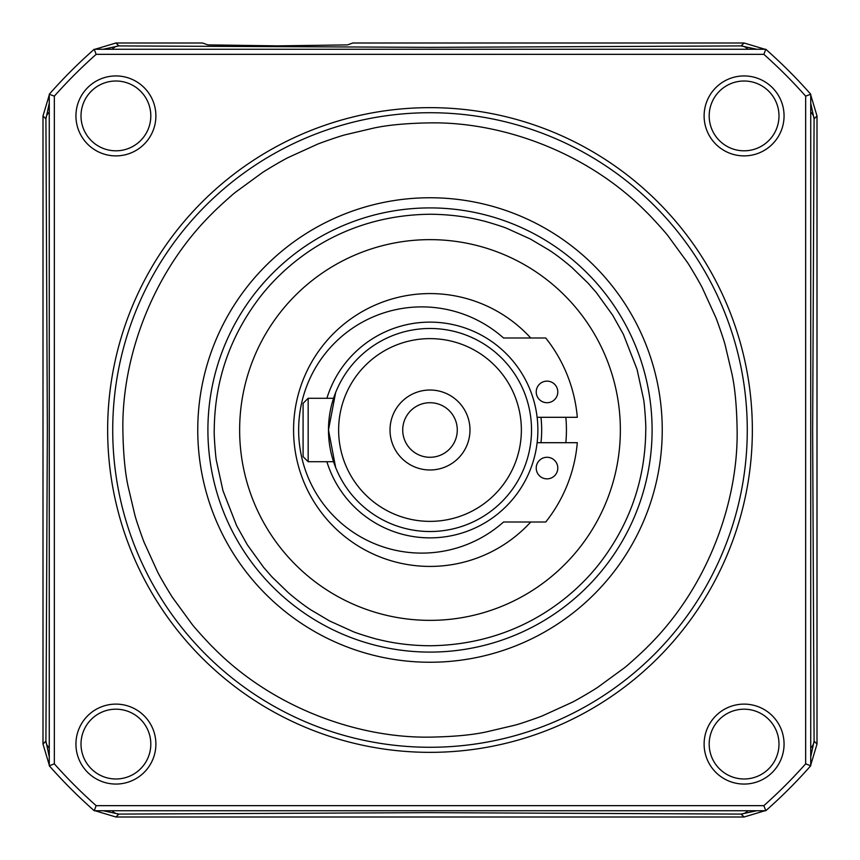 <?xml version="1.0" encoding="UTF-8"?>
<svg xmlns="http://www.w3.org/2000/svg" width="860" height="860" viewBox="0 0 860 860"><rect width="100%" height="100%" fill="white"/><g stroke="black" fill="none" stroke-linecap="round" stroke-linejoin="round"><path stroke-width="1.29" d="M547.014 381.141A10.782 10.782 0 0 1 557.796 391.923A10.782 10.782 0 0 1 547.014 402.716A10.782 10.782 0 0 1 536.221 391.923A10.782 10.782 0 0 1 547.014 381.141M537.124 417.304L577.307 417.304A147.855 147.855 0 0 0 545.735 337.991L503.53 337.991A123.098 123.098 0 0 0 298.646 430A123.098 123.098 0 0 0 503.53 522.009L545.735 522.009A147.855 147.855 0 0 0 577.307 442.696L537.124 442.696M547.014 457.284A10.782 10.782 0 0 1 557.796 468.077A10.782 10.782 0 0 1 547.014 478.859A10.782 10.782 0 0 1 536.221 468.077A10.782 10.782 0 0 1 547.014 457.284M333.562 398.277L308.17 398.277L308.17 461.723L333.562 461.723L335.658 467.517L328.477 429.989L335.658 392.483L333.562 398.277M308.17 461.723L303.085 456.649L303.085 403.351L308.17 398.277M214.248 430C214.656 382.195 229.04 339.044 257.398 300.548C282.757 266.17 339.162 215.258 430 214.248C448.415 214.366 465.808 216.505 482.213 220.665C483.18 220.633 503.014 226.556 507.25 228.545L530.34 239.005L549.024 250.056C555.388 254.141 562.945 259.892 571.696 267.309L588.079 283.166L596.399 292.669L612.707 315.254L623.371 334.314L637.024 369.273L643.516 398.986C644.43 402.383 646.204 426.936 645.753 430C645.344 477.805 630.961 520.956 602.602 559.451C577.254 593.83 520.848 644.742 430 645.753C411.585 645.634 394.192 643.495 377.787 639.335C376.82 639.367 356.986 633.444 352.75 631.455L329.66 620.995L310.976 609.944C304.612 605.859 297.055 600.108 288.304 592.691L271.921 576.834L263.601 567.331L247.293 544.745L236.629 525.686L222.976 490.727L216.483 461.014C215.57 457.617 213.796 433.064 214.248 430M620.361 430A190.361 190.361 0 0 1 430 620.361A190.361 190.361 0 0 1 239.639 430A190.361 190.361 0 0 1 430 239.639A190.361 190.361 0 0 1 620.361 430M530.727 522.009A136.428 136.428 0 0 1 293.572 430A136.428 136.428 0 0 1 530.727 337.991M565.837 417.304A136.428 136.428 0 0 1 565.837 442.696M430 537.876A107.876 107.876 0 0 1 326.897 461.723A107.876 107.876 0 0 0 537.876 430A107.876 107.876 0 0 0 326.897 398.277A107.876 107.876 0 0 1 430 322.124M430 531.523A101.523 101.523 0 0 0 531.523 430A101.523 101.523 0 0 0 430 328.477A101.523 101.523 0 0 1 531.523 430A101.523 101.523 0 0 1 430 531.523A101.523 101.523 0 0 1 328.477 430A101.523 101.523 0 0 1 430 328.477A101.523 101.523 0 0 1 531.523 430A101.523 101.523 0 0 1 430 531.523A101.523 101.523 0 0 1 328.477 430A101.523 101.523 0 0 1 430 328.477M430 469.979A39.979 39.979 0 0 0 469.979 430A39.979 39.979 0 0 0 430 390.021A39.979 39.979 0 0 0 390.021 430A39.979 39.979 0 0 0 430 469.979M430 457.284A27.283 27.283 0 0 0 457.284 430A27.283 27.283 0 0 0 430 402.716A27.283 27.283 0 0 0 402.716 430A27.283 27.283 0 0 0 430 457.284M744.083 150.812A34.905 34.905 0 0 1 709.188 115.917A34.905 34.905 0 0 1 744.083 81.012A34.905 34.905 0 0 1 778.988 115.917A34.905 34.905 0 0 1 744.083 150.812M744.083 778.988A34.905 34.905 0 0 1 709.188 744.083A34.905 34.905 0 0 1 744.083 709.188A34.905 34.905 0 0 1 778.988 744.083A34.905 34.905 0 0 1 744.083 778.988M115.917 150.812A34.905 34.905 0 0 1 81.012 115.917A34.905 34.905 0 0 1 115.917 81.012A34.905 34.905 0 0 1 150.812 115.917A34.905 34.905 0 0 1 115.917 150.812M115.917 778.988A34.905 34.905 0 0 1 81.012 744.083A34.905 34.905 0 0 1 115.917 709.188A34.905 34.905 0 0 1 150.812 744.083A34.905 34.905 0 0 1 115.917 778.988M704.114 115.917A39.979 39.979 0 0 1 744.083 75.938A39.979 39.979 0 0 1 784.062 115.917A39.979 39.979 0 0 1 744.083 155.886A39.979 39.979 0 0 1 704.114 115.917M704.114 744.083A39.979 39.979 0 0 1 744.083 704.114A39.979 39.979 0 0 1 784.062 744.083A39.979 39.979 0 0 1 744.083 784.062A39.979 39.979 0 0 1 704.114 744.083M75.938 115.917A39.979 39.979 0 0 1 115.917 75.938A39.979 39.979 0 0 1 155.886 115.917A39.979 39.979 0 0 1 115.917 155.886A39.979 39.979 0 0 1 75.938 115.917M75.938 744.083A39.979 39.979 0 0 1 115.917 704.114A39.979 39.979 0 0 1 155.886 744.083A39.979 39.979 0 0 1 115.917 784.062A39.979 39.979 0 0 1 75.938 744.083M430 107.65A322.349 322.349 0 0 1 752.35 430A322.349 322.349 0 0 1 430 752.35A322.349 322.349 0 0 1 107.65 430A322.349 322.349 0 0 1 430 107.65M430 112.724A317.275 317.275 0 0 1 747.275 430A317.275 317.275 0 0 1 430 747.275A317.275 317.275 0 0 1 112.724 430A317.275 317.275 0 0 1 430 112.724A317.275 317.275 0 0 1 747.275 430A317.275 317.275 0 0 1 430 747.275A317.275 317.275 0 0 1 112.724 430A317.275 317.275 0 0 1 430 112.724M430 122.872C501.788 121.733 587.52 152.005 647.171 212.828C648.709 214.043 665.565 232.286 668.392 236.36L687.065 261.934C688.709 264.063 700.599 283.95 702.706 288.723L715.563 316.953C716.101 317.684 723.905 339.592 725.27 345.483L731.935 373.767C735.01 387.978 736.74 406.715 737.128 430C738.267 501.788 707.995 587.52 647.171 647.171C645.957 648.709 627.714 665.565 623.64 668.392L598.066 687.065C595.937 688.709 576.049 700.599 571.276 702.706L543.047 715.563C542.316 716.101 520.408 723.905 514.516 725.27L486.233 731.935C472.022 735.01 453.274 736.74 430 737.128C358.212 738.267 272.48 707.995 212.828 647.171C211.291 645.957 194.435 627.714 191.608 623.64L172.935 598.066C171.291 595.937 159.401 576.049 157.294 571.276L144.437 543.047C143.9 542.316 136.095 520.408 134.73 514.516L128.065 486.233C124.99 472.022 123.259 453.284 122.872 430C121.733 358.212 152.005 272.48 212.828 212.828C214.043 211.291 232.286 194.435 236.36 191.608L261.934 172.935C264.063 171.291 283.95 159.401 288.723 157.294L316.953 144.437C317.684 143.9 339.592 136.095 345.483 134.73L373.767 128.065C387.978 124.99 406.715 123.259 430 122.872M430 207.905A222.095 222.095 0 0 1 652.095 430A222.095 222.095 0 0 1 430 652.095A222.095 222.095 0 0 1 207.905 430A222.095 222.095 0 0 1 430 207.905A222.095 222.095 0 0 0 207.905 430A222.095 222.095 0 0 0 430 652.095M810.733 765.776L810.733 94.224L805.659 96.148L805.659 763.852L810.733 765.776A507.637 507.637 0 0 1 765.776 810.733L763.852 805.659L96.148 805.659L94.224 810.733L765.776 810.733M94.224 810.733A507.637 507.637 0 0 1 49.267 765.776L49.267 94.224A507.637 507.637 0 0 1 94.224 49.267L765.776 49.267A507.637 507.637 0 0 1 810.733 94.224M765.776 49.267L763.852 54.341A502.562 502.562 0 0 1 805.659 96.148M94.224 49.267L96.148 54.341L763.852 54.341M805.659 763.852A502.562 502.562 0 0 1 763.852 805.659M49.267 94.224L54.341 96.148A502.562 502.562 0 0 1 96.148 54.341M49.267 765.776L54.341 763.852L54.341 96.148M96.148 805.659A502.562 502.562 0 0 1 54.341 763.852M448.339 810.733L411.682 810.733M810.733 411.66L810.733 448.318M411.66 49.267L448.318 49.267M49.267 448.339L49.267 411.682M397.578 49.267L462.422 49.267M810.733 397.578L810.733 462.422M462.422 810.733L397.578 810.733M49.267 462.422L49.267 397.578M103.189 49.267L118.916 45.913A25.381 13.996 90.5 0 0 112.079 49.267M765.002 49.267L744.072 43L352.869 43L347.472 44.892L277.705 45.87L207.948 44.892L202.541 43L115.928 43L118.916 45.913L431.043 47.354L741.083 45.913A25.381 13.996 89.5 0 1 747.92 49.267M744.072 43L741.083 45.913L756.811 49.267M810.733 103.189L814.087 118.916A25.381 13.996 -179.5 0 0 810.733 112.079M810.733 94.998L817 115.928L814.087 118.916L812.646 431.043L814.087 741.083A25.381 13.996 179.5 0 1 810.733 747.92M817 115.928L817 744.072L814.087 741.083L810.733 756.811M756.811 810.733L741.083 814.087A25.381 13.996 -89.5 0 0 747.92 810.733M765.002 810.733L744.072 817L741.083 814.087L428.957 812.646L118.916 814.087A25.381 13.996 -90.5 0 1 112.079 810.733M744.072 817L115.928 817L118.916 814.087L103.189 810.733M49.267 756.811L45.913 741.083A25.381 13.996 0.5 0 0 49.267 747.92M49.267 765.002L43 744.072L45.913 741.083L47.354 428.957L45.913 118.916A25.381 13.996 -0.5 0 1 49.267 112.079M43 744.072L43 115.928L45.913 118.916L49.267 103.189M94.998 49.267L115.928 43M817 744.072L810.733 765.002M115.928 817L94.998 810.733M43 115.928L49.267 94.998M540.962 417.304A111.682 111.682 0 0 1 540.962 442.696M430 521.375A91.375 91.375 0 0 1 338.625 430A91.375 91.375 0 0 1 430 338.625A91.375 91.375 0 0 1 521.375 430A91.375 91.375 0 0 1 430 521.375M430 197.757A232.243 232.243 0 0 1 662.243 430A232.243 232.243 0 0 1 430 662.243A232.243 232.243 0 0 1 197.757 430A232.243 232.243 0 0 1 430 197.757"/></g></svg>
